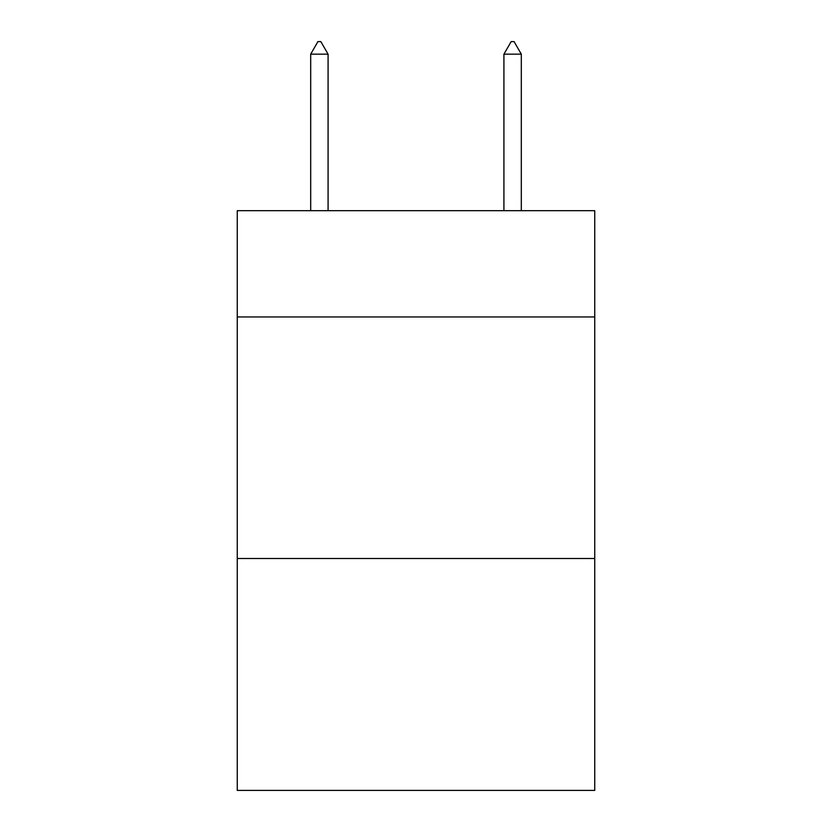 <?xml version="1.0" encoding="UTF-8"?>
<svg xmlns="http://www.w3.org/2000/svg" width="832" height="832" viewBox="0 0 832 832"><rect width="100%" height="100%" fill="white"/><g stroke="black" fill="none" stroke-linecap="round" stroke-linejoin="round"><path stroke-width="1.25" d="M594.745 316.961L594.745 210.683L237.255 210.683L237.255 316.961L594.745 316.961L594.745 790.4L237.255 790.4L237.255 316.961M594.745 558.511L237.255 558.511M328.078 54.163L320.83 41.6L317.928 41.6L310.69 54.163L328.078 54.163L328.078 210.683M310.69 54.163L310.69 210.683M511.17 41.6L514.072 41.6L521.31 54.163L503.922 54.163L511.17 41.6M521.31 210.683L521.31 54.163M503.922 210.683L503.922 54.163"/></g></svg>
